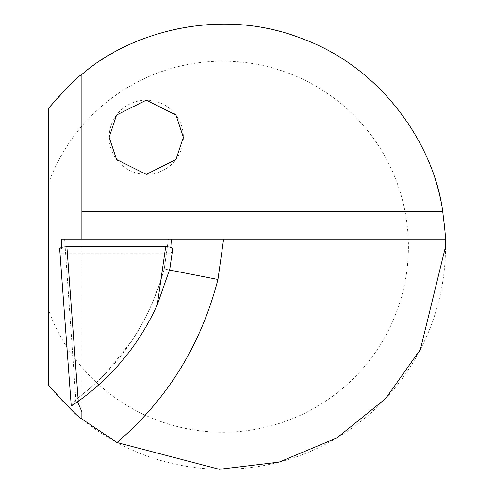 <?xml version="1.0" encoding="UTF-8"?>
<svg xmlns="http://www.w3.org/2000/svg" width="494" height="494" viewBox="0 0 494 494"><rect width="100%" height="100%" fill="white"/><g stroke="black" fill="none" stroke-linecap="round" stroke-linejoin="round"><path stroke-width="0.37" stroke-dasharray="2.47 1.85" d="M109.155 137.27A37.106 37.106 0 0 1 146.261 100.165A37.106 37.106 0 0 1 183.367 137.27A37.106 37.106 0 0 1 146.261 174.376A37.106 37.106 0 0 1 109.155 137.27M48.486 309.991L48.486 108.303A222.633 222.633 0 0 1 445.514 246.697A222.633 222.633 0 0 1 48.486 385.085L48.486 309.991A185.528 185.528 0 0 0 333.629 395.546A185.528 185.528 0 0 0 333.629 97.843A185.528 185.528 0 0 0 48.486 183.398M71.247 406L75.36 399.967C119.492 367.036 149.114 323.366 164.224 268.958L168.386 239.275L171.356 239.275L168.411 239.275L164.23 268.958L169.819 268.958M445.39 239.275L81.88 239.275L81.88 411.7M61.713 239.275L81.88 239.275M81.88 418.986L81.88 74.403M59.669 248.772L60.96 253.15L61.682 247.34M64.628 239.275L76.033 402.258L75.391 399.936L89.939 388.29L106.587 372.39L131.713 340.971L142.037 324.064L151.973 304.032L160.476 281.66L164.206 268.952L169.572 270.02M170.819 247.327L171.134 253.15L172.733 248.754M60.96 253.15L171.134 253.15"/><path stroke-width="0.74" d="M109.155 137.27L116.578 115.009L146.261 100.165L175.944 115.009L183.367 137.27L175.944 159.537L146.261 174.376L116.578 159.537L109.155 137.27M48.486 108.303L48.486 385.085C67.067 405.994 78.2 417.294 81.88 418.986L116.985 442.531L219.33 469.3L279.122 462.106L336.877 437.931L385.616 398.627L420.382 349.449L445.514 246.697L445.39 239.275C445.829 238.948 444.94 229.685 442.717 211.494C434.862 148.774 384.956 68.87 301.951 38.575C219.774 6.113 129.397 32.721 81.88 74.403C78.237 76.057 67.11 87.358 48.486 108.303M61.682 247.34L61.713 239.275L171.356 239.275L170.819 247.327M116.985 442.531C167.392 399.263 201.046 344.905 217.94 279.468L223.603 239.275L171.356 239.275M223.603 239.275L445.39 239.275M81.88 74.403L81.88 239.275M77.712 402.24L81.88 411.7L81.88 418.986M157.327 304.681L169.825 268.977L172.746 248.704L171.227 247.463L169.319 246.988L165.688 246.697L157.327 304.681C139.592 343.818 113.243 376.027 78.268 401.301L66.881 246.697L165.688 246.697M66.881 246.697L62.615 247.105L61.028 247.562L59.663 248.723L71.247 406.006L78.268 401.301M169.572 270.02L217.94 279.468M442.717 211.494L81.88 211.494M172.746 248.704L169.812 269.026M71.247 406.006L59.663 248.723"/></g></svg>
